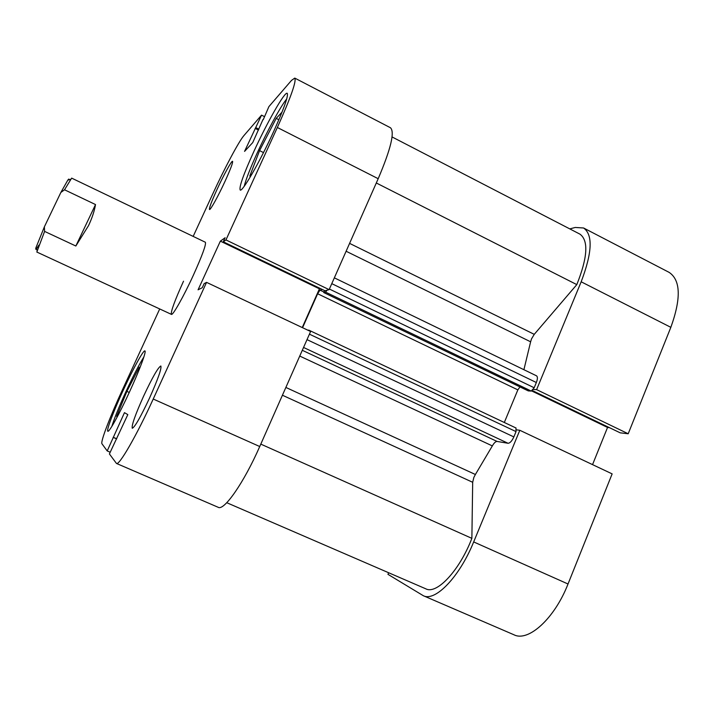 <?xml version="1.0" encoding="UTF-8"?>
<svg xmlns="http://www.w3.org/2000/svg" width="714" height="714" viewBox="0 0 714 714"><rect width="100%" height="100%" fill="white"/><g stroke="black" fill="none" stroke-linecap="round" stroke-linejoin="round"><path stroke-width="1.07" d="M516.543 429.846L519.81 430.283L473.677 541.926C459.521 576.983 435.129 602.009 423.313 595.708L387.952 574.342L388.63 572.735M581.169 281.798C592.245 252.622 593.057 234.683 583.588 227.989L669.143 272.382C680.674 280.129 681.236 298.452 670.839 327.333L581.169 281.798L536.607 389.63L533.242 389.469M583.588 227.989L575.252 227.463L569.799 228.891M670.839 327.333L628.204 433.764L620.198 432.836L532.314 390.54M592.549 464.627L607.543 427.445L609.426 427.65M519.81 430.283L612.139 473.882L568.023 583.998C554.564 618.592 528.342 642.154 514.018 634.808L423.313 595.708M536.607 389.63L628.204 433.764M607.543 427.445L531.698 390.951M111.866 426.374C114.356 418.279 119.122 406.543 126.155 391.174C133.384 375.582 139.292 364.194 143.862 356.991M244.233 186.265C245.884 179.455 250.212 168.361 257.219 152.975C267.331 130.823 280.727 106.127 286.698 98.969M143.621 396.109C135.258 414.754 131.465 425.473 132.26 428.266C134.803 427.213 140.587 417.101 149.592 397.93C158.017 379.036 161.766 368.388 160.846 365.996C158.169 367.282 152.421 377.322 143.621 396.109M217.011 189.496C211.558 201.464 209.05 208.14 209.488 209.505C210.273 210.496 218.377 195.859 225.097 181.177C230.56 169.129 233.05 162.506 232.568 161.302C231.675 160.436 223.544 175.225 217.011 189.496M123.37 389.951C113.687 410.862 106.091 430.854 107.841 431.238C109.117 432.497 119.452 413.861 129.546 391.825C139.587 370.093 146.656 351.038 144.906 350.904C143.452 349.86 133.107 368.754 123.37 389.951M253.756 151.725C243.474 174.439 238.949 187.202 240.19 190.013C242.144 192.53 259.985 161.632 273.873 131.055C284.163 108.135 288.608 95.551 287.207 93.293C284.743 91.338 266.849 122.942 253.756 151.725M183.525 281.191C174.689 300.728 170.646 311.786 171.405 314.365C172.734 315.793 183.721 296.337 193.396 275.14C202.294 255.38 206.284 244.42 205.391 242.26L71.659 178.125L64.528 189.781L95.515 204.561C94.426 211.005 92.106 218.02 88.545 225.606L75.845 246.009L44.598 231.398L36.825 252.042L171.405 314.365M294.766 78.094L390.46 127.752C394.949 131.929 390.861 148.914 378.197 178.705L277.344 127.485C290.83 97.407 296.64 80.941 294.766 78.094L291.49 80.414L268.901 106.618L263.261 119.649M277.344 127.485L225.954 239.931L223.268 241.796L324.995 290.759L329.127 289.643L378.197 178.705M302.254 327.548L319.426 288.822L320.399 288.545M259.735 446.527L310.608 331.501L206.551 282.36L153.224 399.037L259.735 446.527C243.938 482.619 224.035 511.081 218.234 507.315L116.462 463.44C119.086 465.885 136.588 435.629 153.224 399.037M193.173 236.405L212.817 193.797C224.428 168.522 238.931 141.229 243.92 135.589L261.547 115.141L244.563 151.386L252.729 142.595L262.984 119.506M159.713 308.957L122.496 389.683C110.224 416.182 100.29 442.02 101.959 443.778L107.207 450.945L110.188 452.23M116.462 463.44L109.403 453.943L127.815 414.62L124.468 412.656L107.207 450.945M223.268 241.796L225.124 237.735L220.349 241.145L198.073 289.813L202.267 287.715L204.15 283.61L206.551 282.36M261.547 115.141L264.332 116.56M225.954 239.931L329.127 289.643M113.392 437.477L116.668 438.905M113.169 437.245L116.721 438.789M220.349 241.145L319.426 288.822M255.139 128.386L258.477 130.073M255.808 127.627L258.887 129.18M251.953 174.073L249.793 176.072L259.566 150.618L263.493 152.591M259.566 150.618L276.202 118.381L282.03 112.134M276.202 118.381L278.879 119.747M117.266 416.824L116.65 416.387L117.337 416.69M116.65 416.387L126.896 391.397L139.275 367.237L140.131 367.246M139.275 367.237L140.006 367.567M126.896 391.397L129.261 392.45M349.592 243.376L534.25 334.348L531.502 338.918L530.618 341.801L346.111 251.248M285.868 387.443L475.39 474.498L473.855 477.416L472.686 482.289L282.423 395.226M475.39 474.498L492.339 445.911L299.746 356.063M308.939 330.707L308.814 330.145L307.939 330.234M519.979 386.908L517.855 389.871L317.632 293.749L302.575 327.699M317.632 293.749L320.006 290.134L322.353 289.491M324.656 290.598L323.781 292.57L325.539 292.106L327.101 290.187M534.25 334.348L576.814 284.618C587.64 257.37 588.693 240.556 579.964 234.156L392.066 136.945M523.906 369.709L530.618 341.801M334.348 277.844L536.509 375.814C537.74 376.724 537.687 378.964 536.348 382.517L331.778 283.645M329.395 289.045L534.179 387.756L536.348 382.517M534.179 387.756L531.225 391.058L325.539 292.106M323.781 292.57L528.298 390.906L531.225 391.058M517.855 389.871L504.316 422.474M515.936 427.998L516.035 431.613L513.848 436.914C511.947 441.038 510.001 443.153 508.029 443.269L497.105 441.448C495.632 441.422 494.052 442.912 492.339 445.911M226.757 502.71L425.856 588.845C436.745 594.708 459.432 570.682 471.874 538.356L472.686 482.289M376.305 182.98L576.814 284.618M260.797 444.117L471.874 538.356M38.833 245.143C36.2 249.614 35.236 250.462 35.95 247.704L44.384 226.82L60.842 192.477L67.759 180.214C68.749 178.83 69.142 178.696 68.946 179.83M44.598 231.398L44.384 226.82M60.842 192.477L64.528 189.781M75.845 246.009L95.515 204.561M473.677 541.926L568.023 583.998M302.299 350.297L497.105 441.448M508.029 443.269L303.548 347.459M516.035 431.613L309.43 334.179M307.011 339.632L513.848 436.914M320.006 290.134L324.013 292.062M308.814 330.145L516.115 428.052M35.95 247.704L37.003 250.382M67.759 180.214L70.49 179.321"/></g></svg>
